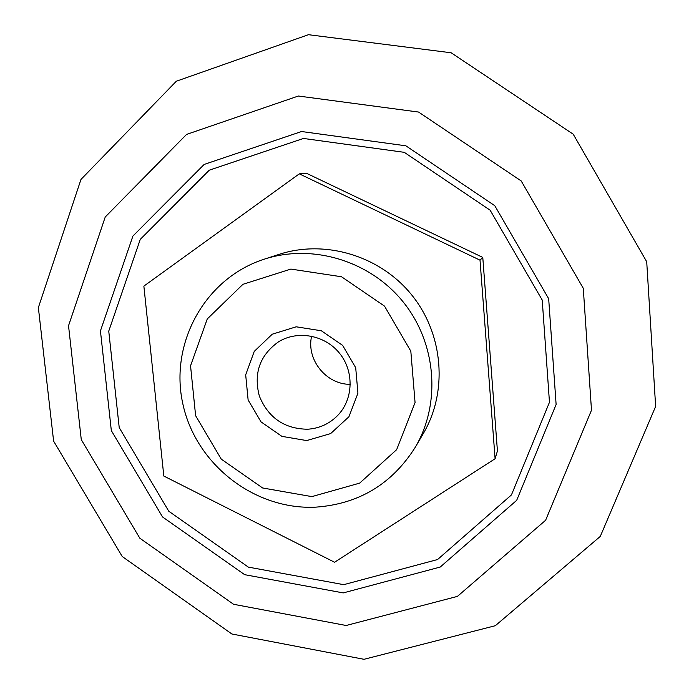 <?xml version="1.0" encoding="UTF-8"?>
<svg xmlns="http://www.w3.org/2000/svg" width="694" height="694" viewBox="0 0 694 694"><rect width="100%" height="100%" fill="white"/><g stroke="black" fill="none" stroke-linecap="round" stroke-linejoin="round"><path stroke-width="1.04" d="M343.721 584.669L248.331 567.111L168.789 511.252L119.221 427.608L108.75 331.125L140.266 239.369L209.258 170.186L303.486 138.453L404.272 152.333L490.146 210.213L542.222 300.06L549.466 402.26L511.443 494.926L437.55 559.546L343.721 584.669M306.635 173.353L482.781 257.422L497.433 450.996L495.1 458.725L334.56 562.244L163.819 476.049L143.866 286.11L299.296 173.847L306.635 173.353M343.218 592.91L244.678 574.684L162.543 516.961L111.318 430.566L100.439 330.899L132.91 236.055L204.14 164.443L301.56 131.522L405.869 145.809L494.779 205.702L548.676 298.732L556.12 404.498L516.692 500.322L440.222 567.05L343.218 592.91M346.159 625.494L233.557 604.283L139.841 538.232L81.276 439.623L68.532 325.746L105.236 216.996L186.539 134.428L298.359 96.024L418.56 112.046L521.203 180.952L583.281 288.296L591.488 410.215L545.623 520.248L457.424 596.389L346.159 625.494M364.012 659.3L231.883 633.995L122.231 556.519L53.62 441.141L38.361 307.616L80.972 179.425L176.345 81.224L308.448 34.7L451.152 52.779L573.218 134.194L646.713 261.725L655.639 406.432L600.275 536.427L495.316 625.71L364.012 659.3M299.296 173.847L480.014 260.163L482.781 257.422M480.014 260.163L495.1 458.725M264.162 259.209L279.101 254.36C325.286 239.248 380.321 255.817 411.906 295.176C443.57 334.482 447.934 391.789 423.253 433.655L415.307 447.205C392.041 484.056 358.859 504.035 315.761 507.149C254.394 510.211 195.682 464.225 182.808 403.726C169.379 343.357 204.843 278.311 264.162 259.209C312.482 243.394 370.162 260.797 403.309 302.098C436.526 343.339 441.132 403.414 415.307 447.205M311.866 496.618L262.61 487.969L221.273 459.15L195.621 415.706L190.546 365.807L207.272 318.936L242.952 284.306L290.873 269.081L341.543 276.767L384.519 306.123L410.822 351.181L415.064 402.563L396.647 449.669L359.692 483.111L311.866 496.618M306.696 440.569L281.894 436.361L261.031 421.883L248.122 399.961L245.685 374.838L254.256 351.372L272.256 334.196L296.199 326.805L321.357 330.778L342.636 345.386L355.701 367.707L357.931 393.212L348.943 416.73L330.622 433.603L306.696 440.569M307.65 429.23C284.427 428.892 268.326 417.831 259.348 396.066C253.414 373.303 259.825 355.207 278.58 341.778C297.735 329.988 325.035 335.055 339.583 353.324C354.304 371.464 353.393 399.215 337.761 415.394C329.494 423.791 319.457 428.406 307.65 429.23M350.34 384.337C326.258 384.649 306.132 359.613 311.606 336.165"/></g></svg>
